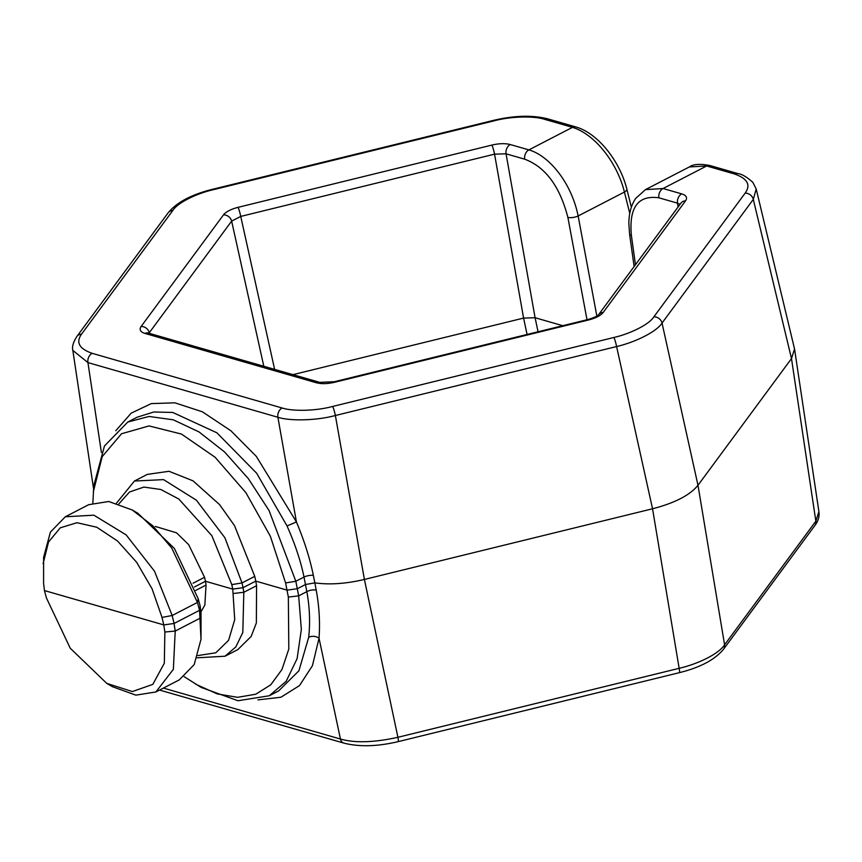 <?xml version="1.0" encoding="UTF-8"?>
<svg xmlns="http://www.w3.org/2000/svg" width="862" height="862" viewBox="0 0 862 862"><rect width="100%" height="100%" fill="white"/><g stroke="black" fill="none" stroke-linecap="round" stroke-linejoin="round"><path stroke-width="1.29" d="M238.031 207.343L491.857 145.085C498.979 143.415 505.11 143.232 510.25 144.536L528.891 149.891C549.687 155.86 571.711 183.649 578.143 215.985L624.433 192.043C617.364 163.306 595.33 134.3 572.476 127.35L544.59 119.322C534.806 116.036 511.909 116.025 494.001 120.863L212.785 189.834C197.269 193.325 177.637 202.581 172.799 210.511L81.534 334.165C75.673 342.386 79.207 348.765 92.126 353.312L282.089 407.985C291.884 411.271 314.77 411.282 332.678 406.444L613.895 337.473C629.411 333.993 649.043 324.737 653.892 316.796L745.145 193.142C751.007 184.931 747.483 178.542 734.553 174.005L706.668 165.978A7.392 5.431 -73.9 0 1 710.008 165.558C700.106 163.651 693.22 164.103 689.363 166.926L645.444 189.64L663.072 188.519L681.713 193.885C686.357 195.329 687.639 197.646 685.559 200.846L603.195 312.443C600.717 315.567 595.868 318.067 588.649 319.964L334.822 382.222C327.7 383.892 321.569 384.075 316.429 382.782L144.978 333.432C140.334 331.978 139.041 329.661 141.12 326.472L223.495 214.864C225.963 211.75 230.811 209.24 238.031 207.343A7.392 0.851 76.2 0 1 240.735 216.416L494.562 154.158L506.059 153.813L524.689 159.179C545.452 166.969 559.847 186.375 567.875 217.418L587.011 319.77M491.857 145.085A7.392 0.851 76.2 0 1 494.562 154.158L523.59 318.089L292.972 374.647M510.25 144.536A7.392 5.431 106.1 0 0 506.059 153.813L535.087 317.733L523.59 318.089L527.07 334.467M81.534 334.165A7.392 6.282 -143.6 0 0 76.89 336.449C73.238 342.171 71.88 346.826 72.839 350.414L87.935 362.59L277.898 417.262C289.007 420.958 315.018 420.968 335.372 415.516L616.599 346.546C634.216 342.537 656.521 332.01 662.038 323.045L753.302 199.391L756.189 188.961L752.806 182.302C746.664 176.85 741.686 173.952 737.904 173.585L710.008 165.558M634.12 266.552L629.583 234.141A7.392 2.909 -8 0 0 631.415 235.703C628.786 207.548 637.945 194.909 658.88 197.797A7.392 5.431 106.1 0 1 663.072 188.519L706.668 165.978L689.363 166.937M681.713 193.885A7.392 5.431 106.1 0 0 677.51 203.163L679.956 204.434M685.559 200.846A7.392 6.282 -143.6 0 0 680.926 203.13M603.195 312.443A7.392 6.282 -143.6 0 0 598.551 314.727C598.153 315.815 594.705 317.399 588.186 319.479L334.359 381.726L319.78 382.362L147.671 332.883M316.429 382.782A7.392 5.431 -73.9 0 1 319.78 382.362M144.978 333.432A7.392 5.431 -73.9 0 1 148.318 333.012M148.954 333.195L231.641 221.114L240.735 216.416L274.622 369.367M141.12 326.472A7.392 6.282 36.4 0 1 149.277 332.721L149.417 333.335M223.495 214.864A7.392 6.282 36.4 0 1 231.641 221.114L263.804 366.253M562.778 325.707L535.087 317.733L538.06 331.773M197.182 657.803L225.025 656.219L237.837 649.592L251.154 636.458L256.359 622.978L256.564 585.697L255.766 581.107L287.143 590.136L297.422 588.703L305.525 584.511L314.845 582.874L313.326 575.31C309.986 558.759 304.361 540.97 296.431 521.952L256.37 456.451L230.908 430.774L202.365 411.788L174.857 402.813L151.259 403.61L131.186 413.157L115.788 430.709M184.209 676.713L201.299 687.477L237.966 700.741L269.321 695.753L278.598 690.958L298.909 670.787L308.693 637.33C310.288 622.181 309.673 606.956 306.84 591.644L304.006 577.044C300.784 561.248 295.127 544.213 287.035 525.949L256.66 473.238L216.89 432.799L172.777 412.456L153.813 411.993L137.058 417.24L127.77 422.046L104.464 445.988L93.818 485.532L92.859 502.923M269.321 695.753L286.195 681.249L297.11 658.643L301.344 629.454L298.661 595.868L306.84 591.644A7.392 3.265 169.5 0 1 316.203 590.104L314.845 582.874C329.629 584.921 346.158 583.768 364.4 579.447L335.372 415.516A7.392 0.851 76.2 0 0 332.678 406.444M195.717 684.223L217.31 693.932L237.653 697.326L255.766 694.222L270.787 684.794L281.982 669.483L288.813 649.021L288.35 597.075L298.661 595.868L295.828 581.268L269.063 510.573L248.428 478.744L224.573 451.957L198.982 431.894L173.273 419.816L149.029 416.454L127.77 422.046M288.35 597.075L285.602 582.938L270.366 536.272L245.896 492.665L215.058 457.216L181.451 434.06L149.007 425.925L121.52 433.758L102.201 456.623L93.311 491.868M225.025 656.219L235.822 646.931L242.815 632.46L243.827 592.28L243.03 587.69L255.766 581.107L254.753 576.355L234.518 525.637L219.605 504.647L193.034 480.845L169.006 471.277L147.251 474.412L134.429 481.039L116.542 503.106M163.403 688.081L340.436 739.036C354.875 743.152 374.033 742.57 397.921 737.29L364.4 579.447L652.545 508.774C674.838 502.999 689.988 495.165 697.983 485.274L662.038 323.045A7.392 6.282 36.4 0 0 653.892 316.796M316.203 590.104C319.199 606.148 320.147 622.192 319.037 638.225L312.432 665.69L299.491 685.592L280.937 697.229L257.953 699.89M308.693 637.33A7.392 4.924 -174.2 0 1 319.037 638.225L340.436 739.036A7.392 5.431 106.1 0 0 343.766 743.076C359.174 747.042 377.308 746.557 398.19 741.632A7.392 0.851 76.2 0 0 397.921 737.29L679.148 668.319C697.369 664.106 718.434 654.29 724.586 644.819L815.851 521.165L791.488 358.581L697.983 485.274L724.586 644.819A7.392 6.282 36.4 0 1 723.595 649.183L814.859 525.529C818.253 521.133 819.611 516.489 818.9 511.586L794.538 348.97L791.488 358.581L753.302 199.391A7.392 6.282 36.4 0 0 745.145 193.142M756.189 188.961L794.538 348.97M814.859 525.529A7.392 6.282 36.4 0 0 815.851 521.165L818.9 511.586M197.937 655.573L215.812 652.782L228.581 640.315L234.723 619.67L232.762 589.123L205.479 581.268L204.542 577.281L188.681 544.676L176.527 532.813L155.332 526.445M200.868 612.031L204.844 605.113L206.05 585.061L205.479 581.268L194.489 586.957M254.753 576.355L242.017 582.938L243.03 587.69L232.762 589.123L231.792 584.608L211.858 535.69L178.833 499.044L160.828 489.497L143.9 487.073L129.505 491.997L118.902 503.839M65.318 516.78L88.7 504.69L108.763 501.501L132.231 509.981L137.812 513.235L174.393 548.458L198.185 598.702L200.167 606.094L199.553 610.307L174.07 623.474L172.184 615.5L154.492 571.183L126.143 534.882L93.872 515.185L65.318 516.78L50.405 532.102L43.606 557.38L43.585 583.315L44.436 590.556L163.791 624.907L162.013 617.407L152.057 588.778L136.638 562.293L117.501 540.98L96.835 527.264L77.009 522.706L60.254 527.835L48.509 542.047L43.1 563.726M132.231 509.981L152.854 525.863L171.764 548.081L197.441 602.441L199.553 610.307L201.008 639.27L194.198 664.559L179.296 679.87L155.903 691.96L173.359 669.332L175.212 631.059L174.07 623.474L163.791 624.907L164.857 632.029L175.212 631.059L200.458 618L201.029 613.324L201.008 639.27M200.167 606.094L201.029 613.324M44.436 590.556L46.429 597.948L70.264 648.256L106.802 683.415L132.392 691.55L152.811 684.385L164.33 663.201L164.857 632.029M106.802 683.415L112.383 686.669L135.84 695.149L155.903 691.96M231.792 584.608L242.017 582.938L224.863 537.694L196.374 500.186L163.543 479.617L134.429 481.039M524.689 159.179A7.392 5.431 106.1 0 1 528.891 149.891L572.476 127.35A7.392 5.431 -73.9 0 1 575.827 126.94L547.941 118.913C532.565 114.958 514.431 115.443 493.549 120.368L212.321 189.349C191.493 194.521 176.764 202.344 168.144 212.817L76.88 336.471M596.86 316.085L578.143 215.985A7.392 2.521 169.4 0 1 567.875 217.418M629.766 213.41L624.433 192.043A7.392 2.812 -14 0 0 626.836 189.101L626.836 189.101C620.037 161.528 598.023 133.136 575.827 126.94M544.59 119.322A7.392 5.431 -73.9 0 1 547.941 118.913M172.799 210.511A7.392 6.282 -143.6 0 0 168.155 212.806M92.126 353.312A7.392 5.431 106.1 0 0 87.935 362.59L101.393 452.442M282.089 407.985A7.392 5.431 106.1 0 0 277.898 417.262L296.431 521.952L287.035 525.949M613.895 337.473A7.392 0.851 76.2 0 1 616.599 346.546L652.545 508.774L679.148 668.319A7.392 0.851 76.2 0 1 679.418 672.651C700.246 667.479 714.975 659.656 723.595 649.183M734.553 174.005A7.392 5.431 -73.9 0 1 737.904 173.585M658.88 197.797L677.51 203.163L678.082 206.977M313.326 575.31A7.392 2.457 -11.5 0 0 304.006 577.044L295.828 581.268L285.602 582.938M635.466 264.72L631.415 235.703M233.516 593.476L243.827 592.28L256.564 585.697M204.542 577.281L193.077 583.208M206.05 585.061L195.685 590.427M198.185 598.702L197.441 602.441L172.184 615.5L162.013 617.407M629.583 234.141L628.851 223.506C628.894 213.571 631.156 205.221 635.65 198.454L645.444 189.64M680.915 203.141L598.54 314.749M631.361 207.203L626.836 189.101M93.559 488.722L72.839 350.414M159.578 690.063L343.798 743.087M398.19 741.632L679.418 672.651"/></g></svg>
